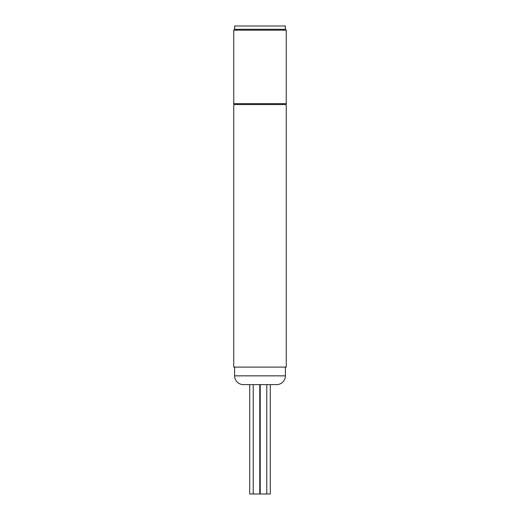 <?xml version="1.0" encoding="UTF-8"?>
<svg xmlns="http://www.w3.org/2000/svg" width="520" height="520" viewBox="0 0 520 520"><rect width="100%" height="100%" fill="white"/><g stroke="black" fill="none" stroke-linecap="round" stroke-linejoin="round"><path stroke-width="0.78" d="M270.283 384.605L270.283 494L260.221 494L260.221 384.605M266.78 494L266.78 384.605M260.221 494L253.221 494L253.221 384.605M259.779 494L259.779 384.605M253.221 494L249.717 494L249.717 384.605M240.916 29.282L234.618 29.282L234.618 26L285.382 26L285.382 29.282L240.916 29.282M234.618 367.101L234.618 375.85A8.749 8.749 0 0 0 243.373 384.605L276.627 384.605A8.749 8.749 0 0 0 285.382 375.85L285.382 367.101M286.253 367.101L233.747 367.101L233.747 104.546L286.253 104.546L286.253 367.101M233.747 30.16L286.253 30.16L286.253 103.675L233.747 103.675L233.747 30.16L234.618 29.282M234.618 375.85L285.382 375.85M234.618 103.675L234.618 104.546M286.253 30.16L285.382 29.282M285.382 103.675L285.382 104.546"/></g></svg>
